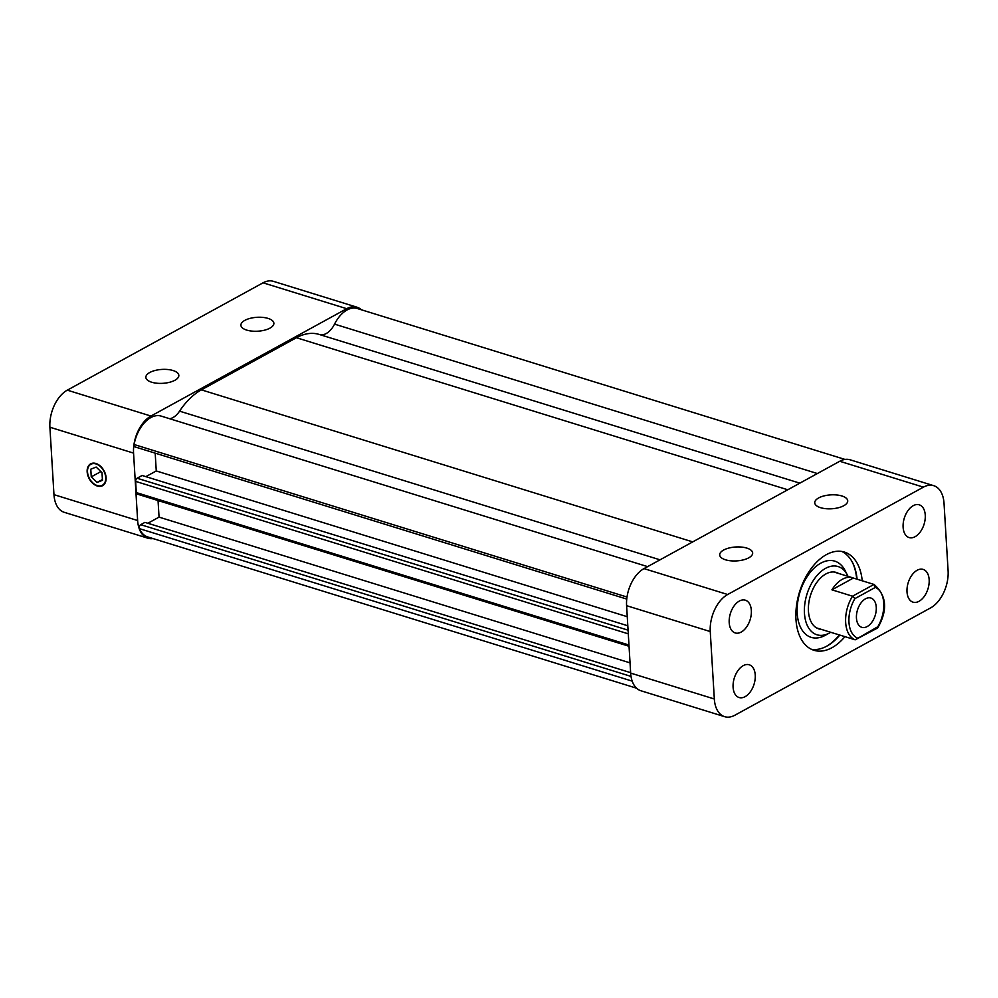 <?xml version="1.0" encoding="UTF-8"?>
<svg xmlns="http://www.w3.org/2000/svg" width="998" height="998" viewBox="0 0 998 998"><rect width="100%" height="100%" fill="white"/><g stroke="black" fill="none" stroke-linecap="round" stroke-linejoin="round"><path stroke-width="1.5" d="M631.023 676.407L140.718 524.686A2.507 1.509 107.2 0 0 139.421 528.641L632.208 681.135M636.599 688.208L147.654 536.912A29.429 17.777 -72.8 0 1 139.421 528.641M140.718 524.686L144.947 522.366L630.636 672.664M147.854 523.264L159.056 517.126L158.046 500.534M628.965 645.032L136.302 492.575A2.507 1.509 107.2 0 0 137.188 494.085L629.052 646.28M136.302 492.575L135.628 481.385L628.291 633.842M628.066 630.162L137.113 478.229A2.507 1.509 107.2 0 0 135.628 481.385M137.113 478.229L142.115 475.485L627.804 625.783M145.87 476.645L156.262 470.944L155.189 453.142M627.006 597.041L134.106 444.509A2.507 1.509 107.2 0 0 134.93 446.879L626.756 599.074M134.106 444.509A29.429 17.777 -72.8 0 1 161.152 416.091L647.615 566.627M660.027 559.828L179.565 411.151A19.561 11.814 -72.8 0 1 169.71 418.748M179.565 411.151A65.12 39.321 -72.8 0 1 201.396 389.856L296.443 337.723A65.12 39.321 -72.8 0 1 319.26 334.455A65.12 39.321 -72.8 0 1 319.372 334.492L799.822 483.157L319.26 334.455M817.374 473.539L334.542 324.125A19.561 11.814 -72.8 0 1 319.472 334.517M334.542 324.125A29.429 17.777 -72.8 0 1 357.309 308.519L844.994 459.429M627.255 616.702L156.262 470.944M630.05 662.872L159.056 517.126M746.853 548.102A16.517 6.974 176.5 0 1 752.667 552.954A16.517 6.974 176.5 0 1 736.599 560.901A16.517 6.974 176.5 0 1 719.695 554.938A16.517 6.974 176.5 0 1 729.064 548.002A16.517 6.974 176.5 0 1 746.853 548.102M841.888 495.969A16.517 6.974 176.5 0 1 847.714 500.834A16.517 6.974 176.5 0 1 831.646 508.78A16.517 6.974 176.5 0 1 814.742 502.817A16.517 6.974 176.5 0 1 824.111 495.881A16.517 6.974 176.5 0 1 841.888 495.969M811.474 649.311A51.422 31.05 107.2 0 0 839.817 635.077M857.095 579.202A51.422 31.05 107.2 0 0 841.763 551.445M844.932 636.662A51.422 31.05 -72.8 0 1 813.981 650.297A51.422 31.05 -72.8 0 1 795.967 619.384A51.422 31.05 -72.8 0 1 810.613 569.322A51.422 31.05 -72.8 0 1 844.383 552.056A51.422 31.05 -72.8 0 1 862.222 580.786M933.716 485.677L850.059 459.779A29.429 17.777 107.2 0 0 839.755 461.263L923.412 487.149A29.429 17.777 -72.8 0 1 933.716 485.677A29.429 17.777 -72.8 0 1 944.033 503.354L948.1 570.781A29.429 17.777 -72.8 0 1 930.697 607.844L734.94 715.192A29.429 17.777 -72.8 0 1 724.635 716.676A29.429 17.777 -72.8 0 1 714.331 698.987L630.661 673.101A29.429 17.777 107.2 0 0 640.978 690.778L724.635 716.676M923.412 487.149L727.654 594.509L643.997 568.611A29.429 17.777 107.2 0 0 626.594 605.674L630.661 673.101M626.594 605.674L710.252 631.559A29.429 17.777 -72.8 0 1 727.654 594.509M710.252 631.559L714.331 698.987M733.093 687.223A17.141 10.354 -72.8 0 1 737.984 670.544A17.141 10.354 -72.8 0 1 749.236 664.78A17.141 10.354 -72.8 0 1 754.064 684.216A17.141 10.354 -72.8 0 1 739.106 697.527A17.141 10.354 -72.8 0 1 733.093 687.223M907.007 591.851A17.141 10.354 -72.8 0 1 911.898 575.16A17.141 10.354 -72.8 0 1 923.15 569.409A17.141 10.354 -72.8 0 1 927.978 588.845A17.141 10.354 -72.8 0 1 913.02 602.156A17.141 10.354 -72.8 0 1 907.007 591.851M903.115 527.256A17.141 10.354 -72.8 0 1 907.993 510.564A17.141 10.354 -72.8 0 1 919.245 504.813A17.141 10.354 -72.8 0 1 924.073 524.249A17.141 10.354 -72.8 0 1 909.116 537.56A17.141 10.354 -72.8 0 1 903.115 527.256M729.201 622.64A17.141 10.354 -72.8 0 1 734.079 605.948A17.141 10.354 -72.8 0 1 745.331 600.185A17.141 10.354 -72.8 0 1 750.159 619.621A17.141 10.354 -72.8 0 1 735.202 632.932A17.141 10.354 -72.8 0 1 729.201 622.64M839.755 461.263L643.997 568.611M87.15 471.829A12.438 8.408 61.3 0 1 90.643 463.845A12.438 8.408 61.3 0 1 104.004 470.707A12.438 8.408 61.3 0 1 102.607 485.664A12.438 8.408 61.3 0 1 92.851 483.394A12.438 8.408 61.3 0 1 87.15 471.829M246.731 330.101A16.517 6.974 176.5 0 1 240.905 325.248A16.517 6.974 176.5 0 1 256.973 317.302A16.517 6.974 176.5 0 1 273.876 323.252A16.517 6.974 176.5 0 1 264.507 330.188A16.517 6.974 176.5 0 1 246.731 330.101M151.684 382.222A16.517 6.974 176.5 0 1 145.858 377.369A16.517 6.974 176.5 0 1 161.926 369.422A16.517 6.974 176.5 0 1 178.829 375.385A16.517 6.974 176.5 0 1 169.46 382.321A16.517 6.974 176.5 0 1 151.684 382.222M150.96 416.054L67.303 390.156A29.429 17.777 107.2 0 0 49.9 427.219L133.557 453.104A29.429 17.777 -72.8 0 1 150.96 416.054L346.718 308.694A29.429 17.777 -72.8 0 1 357.022 307.222A29.429 17.777 -72.8 0 1 361.401 309.792M153.006 538.571A29.429 17.777 -72.8 0 1 147.941 538.221A29.429 17.777 -72.8 0 1 137.637 520.532L53.967 494.646L49.9 427.219M137.637 520.532L133.557 453.104M67.303 390.156L263.06 282.808L346.718 308.694M357.022 307.222L273.365 281.324A29.429 17.777 107.2 0 0 263.06 282.808M53.967 494.646A29.429 17.777 107.2 0 0 64.284 512.323L147.941 538.221M857.307 637.984A26.921 16.255 -72.8 0 1 854.924 598.6L875.421 587.373A26.921 16.255 -72.8 0 1 877.791 626.756L855.161 639.818L877.529 628.041M875.421 587.373L873.986 584.429L852.529 596.193L831.908 589.818A29.266 17.677 -72.8 0 1 852.604 577.78A29.266 17.677 -72.8 0 1 853.365 578.054L874.086 584.466C886.711 595.569 887.946 610.015 877.778 627.804M854.924 598.6L852.529 596.193A29.266 17.677 107.2 0 0 855.161 639.818L834.553 633.443A29.266 17.677 -72.8 0 0 835.301 633.705L816.589 627.917M853.365 578.054L831.908 589.818M856.446 618.111A15.344 9.269 -72.8 0 1 860.825 603.179A15.344 9.269 -72.8 0 1 870.892 598.027A15.344 9.269 -72.8 0 1 875.209 615.417A15.344 9.269 -72.8 0 1 861.823 627.33A15.344 9.269 -72.8 0 1 856.446 618.111M836.075 633.917A29.266 17.677 -72.8 0 1 835.301 633.705M830.685 632.283A35.716 21.569 -72.8 0 1 829.488 632.981L825.171 635.352A39.895 24.089 -72.8 0 1 797.414 615.729A39.895 24.089 -72.8 0 1 814.243 567.999A39.895 24.089 -72.8 0 1 845.169 570.706L847.402 575.11A35.716 21.569 -72.8 0 1 847.988 576.357M829.488 632.981A35.716 21.569 -72.8 0 1 804.638 615.404A35.716 21.569 -72.8 0 1 819.707 572.69A35.716 21.569 -72.8 0 1 847.402 575.11M821.154 629.326A29.541 17.839 -72.8 0 1 808.592 612.859A29.541 17.839 -72.8 0 1 817.412 581.622A29.541 17.839 -72.8 0 1 838.47 573.401M100.885 471.592L91.255 476.869L90.793 469.185L96.157 467.064L101.996 472.653L102.457 480.337L97.093 482.446L91.255 476.869M102.407 479.527L97.093 482.446M91.504 463.97A11.964 8.084 61.3 0 1 103.243 470.058A11.964 8.084 61.3 0 1 103.917 483.993A11.964 8.084 61.3 0 1 92.402 482.496A11.964 8.084 61.3 0 1 87.836 474.162A11.964 8.084 61.3 0 1 91.504 463.97M692.724 541.889L201.396 389.856M787.771 489.769L296.443 337.723M852.23 561.974A52.395 31.637 -72.8 0 1 856.708 579.077M839.418 634.953A52.395 31.637 -72.8 0 1 826.07 646.542M852.604 577.78L833.904 571.991"/></g></svg>
